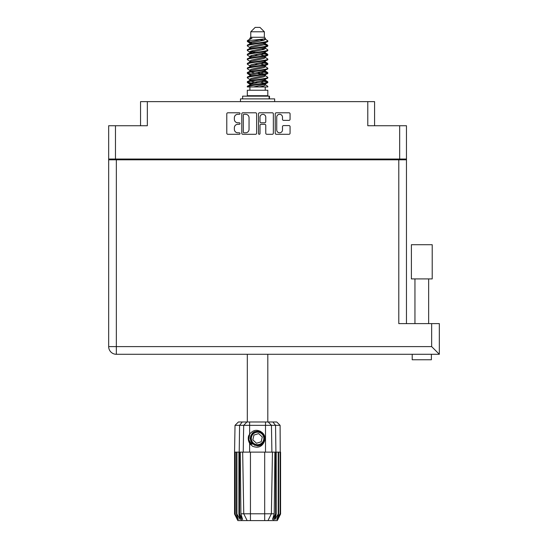 <?xml version="1.0" encoding="UTF-8"?>
<svg xmlns="http://www.w3.org/2000/svg" width="548" height="548" viewBox="0 0 548 548"><rect width="100%" height="100%" fill="white"/><g stroke="black" fill="none" stroke-linecap="round" stroke-linejoin="round"><path stroke-width="0.82" d="M276.733 129.917A2.877 2.877 0 0 0 279.61 132.794A2.877 2.877 0 0 0 282.487 129.917L282.487 126.663A1.075 1.075 0 0 1 283.563 125.588L288.995 125.588A1.075 1.075 0 0 1 290.07 126.663L290.07 133.219A1.075 1.075 0 0 1 288.995 134.294L276.302 134.294A1.075 1.075 0 0 1 275.226 133.219L275.226 113.861A1.075 1.075 0 0 1 276.302 112.785L288.995 112.785A1.075 1.075 0 0 1 290.07 113.861L290.07 119.293A1.075 1.075 0 0 1 288.995 120.368L283.563 120.368A1.075 1.075 0 0 1 282.487 119.293L282.487 117.169A2.877 2.877 0 0 0 279.61 114.292A2.877 2.877 0 0 0 276.733 117.169L276.733 129.917M259.259 134.294A0.754 0.754 0 0 0 260.012 133.541L260.012 125.369A1.075 1.075 0 0 1 261.088 124.293L264.691 124.293A1.075 1.075 0 0 1 265.766 125.369L265.766 133.219A1.075 1.075 0 0 0 266.842 134.294L272.274 134.294A1.075 1.075 0 0 0 273.349 133.219L273.349 113.861A1.075 1.075 0 0 0 272.274 112.785L259.581 112.785A1.075 1.075 0 0 0 258.505 113.861L258.505 133.541A0.754 0.754 0 0 0 259.259 134.294M140.548 125.732L140.548 101.627L147.344 101.627L147.344 125.732L115.464 125.732L115.464 159.043L108.668 159.043L108.668 125.732L115.464 125.732M399.67 125.732L406.465 125.732L406.465 159.043L399.67 159.043L399.67 125.732L367.783 125.732L367.783 101.627L374.579 101.627L374.579 125.732M108.668 159.043L108.668 176.244M256.622 133.219L256.622 113.861A1.075 1.075 0 0 0 255.546 112.785L242.86 112.785A1.075 1.075 0 0 0 241.784 113.861L241.784 133.219A1.075 1.075 0 0 0 242.86 134.294L255.546 134.294A1.075 1.075 0 0 0 256.622 133.219M237.805 114.292L239.284 114.292A0.754 0.754 0 0 0 240.038 113.539A0.754 0.754 0 0 0 239.284 112.785L227.858 112.785A1.075 1.075 0 0 0 226.783 113.861L226.783 133.219A1.075 1.075 0 0 0 227.858 134.294L239.284 134.294A0.754 0.754 0 0 0 240.038 133.541A0.754 0.754 0 0 0 239.284 132.794L237.805 132.794A3.439 3.439 0 0 1 234.366 129.349L234.366 127.739A3.439 3.439 0 0 1 237.805 124.293L239.284 124.293A0.754 0.754 0 0 0 240.038 123.54A0.754 0.754 0 0 0 239.284 122.786L237.805 122.786A3.439 3.439 0 0 1 234.366 119.348L234.366 117.738A3.439 3.439 0 0 1 237.805 114.292M367.783 101.627L147.344 101.627M399.67 159.043L115.464 159.043M406.465 159.043L406.465 323.608M117.053 159.811L117.053 159.043L117.053 159.811M244.045 114.292A0.754 0.754 0 0 0 243.291 115.046L243.291 132.041A0.754 0.754 0 0 0 244.045 132.794L245.6 132.794A3.439 3.439 0 0 0 249.045 129.349L249.045 117.738A3.439 3.439 0 0 0 245.6 114.292L244.045 114.292M265.766 117.224A2.877 2.877 0 0 0 262.889 114.347A2.877 2.877 0 0 0 260.012 117.224L260.012 121.711A1.075 1.075 0 0 0 261.088 122.786L264.691 122.786A1.075 1.075 0 0 0 265.766 121.711L265.766 117.224M398.081 159.043L398.081 159.811M421.802 278.905L411.39 278.905L411.39 244.716L432.208 244.716L432.208 278.905L421.802 278.905M431.386 354.282L431.386 359.762L412.212 359.762L412.212 354.282M439.332 354.282L431.66 346.61L431.66 323.608L439.332 323.608L439.332 354.282L116.34 354.282A7.672 7.672 0 0 1 108.668 346.61L108.668 159.811L406.465 159.811M426.721 354.282L416.884 354.282M431.66 323.608L398.793 323.608L398.793 159.811M411.39 278.905L411.39 244.716M247.319 354.282L247.319 421.994M267.808 354.282L267.808 421.994M250.772 31.784L264.355 31.784L259.978 27.4L255.156 27.4L250.772 31.784L250.772 37.264L249.792 38.422M264.355 31.784L264.355 37.264L250.772 37.264M263.136 80.426L267.808 81.871C268.445 83.392 246.689 84.913 247.319 86.433L247.319 86.947C247.237 85.44 268.452 83.947 267.808 82.44L264.951 84.33L265.109 83.515M265.342 79.302L265.342 80.446L263.855 81.357L251.279 84.097L247.319 86.433M267.808 81.871L267.808 82.44M247.333 40.71L247.319 41.353L248.306 40.71L247.333 40.71L248.374 39.983L251.991 38.244L249.792 38.244L249.792 39.36M265.109 44.272L267.808 45.347C268.445 46.875 246.689 48.395 247.319 49.916L247.319 50.485C246.689 48.964 268.445 47.443 267.808 45.922L263.855 48.258L251.279 50.998L249.792 51.909L249.792 53.053L251.279 52.142L263.855 49.402L265.342 48.491L264.951 48.025L267.506 49.56L267.808 50.485C268.445 52.005 246.689 53.533 247.319 55.053L247.628 54.129L250.183 52.594M267.506 44.998L264.951 43.463L265.342 43.922L263.855 44.833L251.279 47.573L247.319 49.916M267.808 45.347L267.808 45.922M263.136 53.033L267.808 54.478C268.445 55.999 246.689 57.526 247.319 59.047L247.319 59.616C246.689 58.095 268.445 56.574 267.808 55.053L263.855 57.389L251.279 60.129L249.792 61.04L249.792 62.184L251.279 61.273L263.855 58.533L265.342 57.622L265.342 56.478M267.506 54.129L264.951 52.594L265.342 53.053L263.855 53.964L251.279 56.704L247.319 59.047M267.808 54.478L267.808 55.053M263.136 62.164L267.808 63.609C268.445 65.13 246.689 66.657 247.319 68.178L247.319 68.747C246.689 67.226 268.445 65.705 267.808 64.184L263.855 66.52L251.279 69.26L249.792 70.171L250.018 71.665M265.342 61.04L265.342 62.184L263.855 63.095L251.279 65.835L247.319 68.178M267.808 63.609L267.808 64.184M263.136 71.295L267.808 72.74C268.445 74.261 246.689 75.782 247.319 77.309L247.319 77.878C246.689 76.357 268.445 74.836 267.808 73.309L263.855 75.651L251.279 78.391L249.792 79.302L249.792 80.446M265.342 70.171L265.342 71.315L263.855 72.226L251.279 74.966L247.319 77.309M267.808 72.74L267.808 73.309M247.525 41.073L250.826 42.025M267.609 45.635L264.307 44.683M251.998 42.806L247.319 41.353M250.826 51.149L253.395 51.594M267.609 54.766L261.732 53.375M255.587 52.485L250.018 51.56M250.183 52.375L247.319 50.485M267.609 63.897L261.732 62.506M250.183 61.506L247.319 59.616M267.609 73.028L261.732 71.637M250.183 70.637L247.319 68.747M267.609 82.159L261.732 80.768M250.183 79.768L247.319 77.878M249.895 86.947L249.895 90.235M265.232 86.947L265.232 90.235M267.808 90.235L247.319 90.235L247.319 95.715L267.808 95.715L267.808 90.235M251.21 95.715L251.21 96.153M263.917 95.715L263.917 96.153M247.319 45.347L247.319 45.922C246.689 44.402 268.445 42.874 267.808 41.353L267.808 40.785C268.445 42.306 246.689 43.826 247.319 45.347L251.279 43.011L263.855 40.271L265.342 39.36L264.752 38.785M249.792 48.491L249.792 47.347L251.279 46.436L263.855 43.696L267.808 41.353M247.319 54.478C246.689 52.957 268.445 51.437 267.808 49.916M249.792 57.622L249.792 56.478L251.279 55.567L263.855 52.827L267.808 50.485M247.319 63.609L247.319 64.184C246.689 62.657 268.445 61.136 267.808 59.616L267.808 59.047C268.445 60.568 246.689 62.088 247.319 63.609L250.183 61.718M249.792 66.746L249.792 65.609L251.279 64.698L263.855 61.958L267.808 59.616M247.319 72.74L247.319 73.309C246.689 71.788 268.445 70.267 267.808 68.747L267.808 68.178C268.445 69.699 246.689 71.219 247.319 72.74L251.279 70.404L263.855 67.664L265.342 66.746L265.342 65.609M249.792 75.877L249.792 74.74L251.279 73.822L263.855 71.089L267.808 68.747M247.319 81.871L247.319 82.44C246.689 80.919 268.445 79.398 267.808 77.878L267.808 77.309C268.445 78.83 246.689 80.351 247.319 81.871L251.279 79.529L263.855 76.795L265.342 75.877L265.342 74.74M249.792 85.008L249.792 83.871L251.279 82.954L263.855 80.213L267.808 77.878M267.808 40.785L264.951 38.894M264.307 49.252L261.732 48.806M250.183 47.813L247.319 45.922M267.808 59.047L264.951 57.156M251.998 56.499L250.018 56.129M250.183 56.937L247.319 55.053M267.808 68.178L264.951 66.287M250.183 66.068L247.319 64.184M267.808 77.309L264.951 75.419M250.826 73.98L247.525 73.028M250.018 74.391L247.319 73.309M267.808 86.433L267.808 86.947L267.184 86.947L267.808 86.433L267.506 86.084L264.951 84.55M253.395 83.549L247.525 82.159M251.998 83.892L247.319 82.44M264.355 37.264L265.342 38.244L264.951 38.682L251.279 41.867L249.792 42.785L250.183 43.244L247.628 41.71M265.342 39.36L265.342 38.244C266.438 39.189 252.149 39.99 248.306 40.71M247.333 86.947L267.184 86.947M265.294 39.209L264.574 38.874M260.423 39.956L263.759 40.299M253.505 86.947L264.951 84.33M264.307 83.111L260.553 82.159M264.307 73.98L257.567 72.452M264.307 64.849L260.553 63.897M264.307 55.718L260.553 54.766M251.998 53.033L250.381 52.485M251.998 43.902L250.183 43.244M259.382 86.947L263.855 85.92L265.342 85.008L265.342 83.871M257.567 82.727L250.826 81.207M261.732 74.418L257.567 73.596M254.58 73.028L250.826 72.076M257.567 64.465L254.58 63.897M250.018 62.534L249.792 62.184M257.567 55.334L254.58 54.766M250.018 53.403L249.792 53.053M250.018 44.272L250.183 43.463M267.506 72.391L264.752 70.747M264.951 43.463L263.136 42.806M248.374 39.983L251.991 38.244M265.342 53.053L265.109 51.56M265.342 43.922L265.109 42.429M249.621 421.994L249.621 425.337L235.024 425.337L238.373 421.994L276.761 421.994L280.103 425.337L249.621 425.337L249.621 434.18C253.217 429.714 257.32 429.118 261.944 432.399C264.718 434.701 265.588 437.578 264.547 441.024C263.225 444.099 260.896 445.716 257.567 445.88L252.299 443.695L250.114 438.427L252.299 433.16L254.478 431.646M248.751 441.4L249.155 442.407M239.572 452.121L250.443 452.121L250.443 513.791L274.226 513.791L274.891 452.121L272.459 452.121L271.376 513.791L267.972 520.6L237.846 520.6L234.558 514.024L237.414 519.504L234.982 514.024L238.359 519.504L236.462 514.024L236.928 514.024L240.202 519.504L238.921 514.024L239.572 514.024L239.572 452.121L238.921 452.121L238.921 514.024M264.684 520.6L264.684 452.121L250.443 452.121M264.684 452.121L272.459 452.121M274.891 452.121L276.213 452.121L276.213 514.024L273.294 520.6L267.972 520.6L269.904 516.75M278.206 452.121L278.206 514.024L278.665 514.024L278.665 452.121L276.213 452.121M278.206 514.024L274.925 519.504L276.213 514.024M280.103 425.337L280.576 514.024L277.713 519.504L280.144 514.024L280.144 452.121L280.569 452.121L280.576 514.024L277.288 520.6L273.294 520.6M280.144 452.121L280.144 514.024M279.912 514.024L276.774 519.504L278.665 514.024M238.921 452.121L236.928 452.121L236.928 514.024M236.928 452.121L236.462 452.121L236.462 514.024M236.462 452.121L235.222 452.121L235.222 514.024M235.222 452.121L234.982 514.024M234.982 452.121L234.565 452.121L234.565 514.024M234.565 452.121L234.558 514.024M278.665 452.121L279.912 452.121M264.547 441.024C262.293 446.716 258.272 448.449 252.484 446.223L249.621 443.27L250.868 444.887M249.621 434.18L248.621 435.872C247.922 438.482 248.258 440.948 249.621 443.27L249.621 452.121M240.243 452.121L240.908 513.791L243.75 513.791L242.675 452.121M275.562 452.121L275.562 514.024L275.918 514.024L275.918 452.121L275.541 425.337L272.877 421.994M243.75 513.791L247.155 520.6L243.75 513.791L250.443 513.791L250.443 520.6M240.908 513.791L242.62 519.504L239.572 514.024M275.562 514.024L272.507 519.504L274.226 513.791M248.285 437.804L248.347 439.654M248.354 439.708L249.614 443.257M242.613 98.893L242.613 96.153L269.486 96.153L269.486 98.893M274.658 101.627L274.658 98.893L240.476 98.893L240.476 101.627M250.676 444.195A8.987 8.987 0 0 1 248.614 437.633L249.792 433.92L248.662 439.647L251.464 445.024L248.662 439.647L249.792 433.92M261.807 433.845A6.247 6.247 0 0 0 252.984 434.187A6.247 6.247 0 0 0 253.327 443.01A6.247 6.247 0 0 0 262.149 442.668A6.247 6.247 0 0 0 261.807 433.845M260.396 431.235L254.204 431.797L250.607 436.866C250.107 439.51 250.813 441.777 252.724 443.661L255.998 445.387L254.238 445.092M250.484 439.277L250.607 436.859C253.155 431.153 257.087 429.927 262.41 433.194C267.116 437.099 263.958 445.64 257.841 445.551C253.498 445.298 251.032 443.017 250.443 438.708C249.874 432.619 258.149 428.803 262.41 433.194C265.301 436.441 265.431 439.804 262.8 443.27C258.896 447.976 250.347 444.818 250.443 438.708C250.696 434.359 252.977 431.893 257.286 431.303C263.376 430.735 267.191 439.01 262.8 443.27C258.896 447.976 250.347 444.818 250.443 438.708C250.696 434.359 252.977 431.893 257.286 431.303C263.376 430.735 267.191 439.01 262.8 443.27C259.546 446.161 256.19 446.291 252.724 443.661C248.018 439.756 251.176 431.214 257.286 431.303C261.629 431.557 264.102 433.838 264.691 438.147C264.437 442.496 262.156 444.962 257.841 445.551C251.792 446.113 247.963 437.921 252.279 433.639M254.114 444.668L252.724 443.661L257.841 445.551L262.8 443.27L264.691 438.147L262.41 433.194L264.691 438.147L262.8 443.27L257.841 445.551L252.724 443.661L250.443 438.708L252.724 443.661L254.19 444.709M252.258 444.161C250.018 442.572 248.799 440.393 248.614 437.633M261.191 441.784L262.286 436.962L258.656 433.605L253.936 435.071L252.847 439.893L256.471 443.25L261.191 441.784M264.691 438.147L262.8 443.27L257.841 445.551L252.724 443.661M262.8 443.27L257.841 445.551L255.813 445.339M254.21 444.723L252.724 443.661L250.443 438.708L252.724 443.661L254.21 444.723L252.724 443.661L250.443 438.708L252.724 443.661L254.21 444.723M123.841 159.043L123.841 159.811M391.286 159.811L391.286 159.043M116.34 159.811L116.34 346.61L431.66 346.61M116.34 354.282L116.34 346.61L108.668 346.61M241.832 520.6L239.216 514.024L239.216 452.121L239.586 425.337L242.257 421.994M265.513 452.121L265.513 421.994M243.23 452.121L243.682 425.337L246.936 421.994M268.191 421.994L271.445 425.337L271.904 452.121M269.109 98.893L269.109 96.153M428.646 278.905L428.646 323.608M414.952 278.905L414.952 323.608M265.342 48.491L265.342 47.347M249.792 43.922L249.792 42.785M267.506 81.515L264.951 79.981M267.506 63.26L264.951 61.718M250.183 84.33L247.628 82.796M250.183 75.199L247.628 73.665M235.024 425.337L234.558 452.121"/></g></svg>
